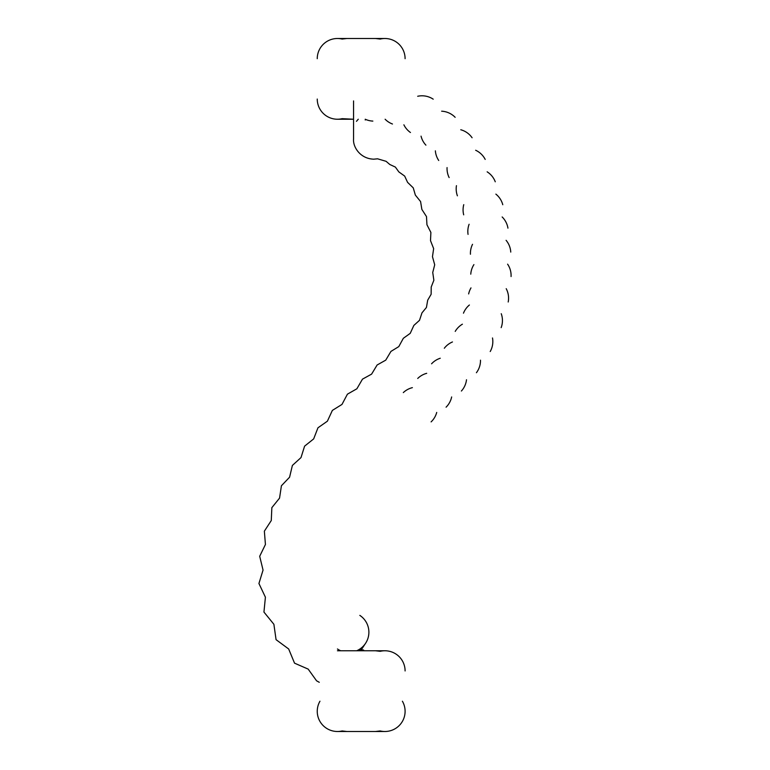 <?xml version="1.0" encoding="UTF-8"?>
<svg xmlns="http://www.w3.org/2000/svg" width="770" height="770" viewBox="0 0 770 770"><rect width="100%" height="100%" fill="white"/><g stroke="black" fill="none" stroke-linecap="round" stroke-linejoin="round"><path stroke-width="1.16" d="M362.314 649.851L361.64 649.245M372.853 121.092A20.184 20.184 0 0 1 365.24 119.234M392.469 124.009A20.184 20.184 0 0 1 385.125 119.234M410.458 132.507A20.184 20.184 0 0 1 403.884 124.807M417.686 96.269A20.184 20.184 0 0 1 433.212 99.176M425.906 145.145A20.184 20.184 0 0 1 421.046 136.146M441.653 111.198A20.184 20.184 0 0 1 455.147 117.309M438.727 160.487A20.184 20.184 0 0 1 435.368 150.833M460.768 129.755A20.184 20.184 0 0 1 472.097 137.763M449.151 177.581A20.184 20.184 0 0 1 447.062 167.581M475.648 150.256A20.184 20.184 0 0 1 485.196 159.409M457.409 195.821A20.184 20.184 0 0 1 456.446 185.666M487.15 171.826A20.184 20.184 0 0 1 495.264 181.787M463.694 214.84A20.184 20.184 0 0 1 463.761 204.656M495.87 194.117A20.184 20.184 0 0 1 502.772 204.724M468.054 234.378A20.184 20.184 0 0 1 469.113 224.272M502.156 216.957A20.184 20.184 0 0 1 507.94 228.141M470.451 254.235A20.184 20.184 0 0 1 472.53 244.311M506.092 240.317A20.184 20.184 0 0 1 510.76 252.088M470.768 274.159A20.184 20.184 0 0 1 473.916 264.611M507.603 264.158A20.184 20.184 0 0 1 511.068 276.546M468.641 293.938A20.184 20.184 0 0 1 470.99 287.903M506.208 288.673A20.184 20.184 0 0 1 508.2 302.004M463.473 313.188A20.184 20.184 0 0 1 469.402 305.007M501.241 313.708A20.184 20.184 0 0 1 501.164 327.635M455.224 331.398A20.184 20.184 0 0 1 462.404 324.189M492.502 337.963A20.184 20.184 0 0 1 490.211 351.524M444.319 348.242A20.184 20.184 0 0 1 452.471 341.957M480.49 360.177A20.184 20.184 0 0 1 476.409 372.728M431.575 363.806A20.184 20.184 0 0 1 440.257 358.243M466.505 379.764A20.184 20.184 0 0 1 461.394 391.025M417.725 378.455A20.184 20.184 0 0 1 426.695 373.325M451.653 396.954A20.184 20.184 0 0 1 446.08 407.186M403.316 392.604A20.184 20.184 0 0 1 412.383 387.647M436.715 412.431A20.184 20.184 0 0 1 431.104 421.893M359.831 615.384A20.184 20.184 0 0 1 356.674 650.765M340.715 650.765A20.184 20.184 0 0 1 337.443 648.985M402.392 701.22A20.184 20.184 0 0 1 380.207 730.942L375.49 731.5L337.433 731.5L375.49 731.5M337.433 650.765L375.49 650.765L380.207 651.324A20.184 20.184 0 0 1 405.097 670.949M319.954 701.22A20.184 20.184 0 0 0 342.14 730.942L346.856 731.5L384.913 731.5M405.097 58.684A20.184 20.184 0 0 0 380.207 39.058L375.49 38.5L337.433 38.5M337.433 119.234L353.555 119.234L342.14 118.676A20.184 20.184 0 0 1 317.25 99.051M317.25 58.684A20.184 20.184 0 0 1 342.14 39.058L346.856 38.5L384.913 38.5M363.353 649.918A20.857 20.857 0 0 1 364.123 650.737A20.857 20.857 0 0 1 358.377 649.938M365.201 119.956A20.857 20.857 0 0 1 366.068 119.6M358.271 119.234L356.462 121.333M362.256 649.976L359.195 649.457M353.555 100.928L353.555 138.995C352.795 146.743 360.014 158.736 373.739 159.178L377.57 158.812L386.088 161.315L389.793 164.491L395.366 167.071L398.831 171.893L404.673 176.08L407.571 182.346L413.24 187.841L415.357 195.099L420.584 201.557L421.864 209.421L426.493 216.591L426.946 224.744L430.882 232.424L430.507 240.644L433.645 248.623L432.471 256.68L434.704 264.803L432.74 272.484L433.866 280.251L431.21 287.027L431.133 294.284L427.697 300.185L426.426 307.471L421.97 312.87L419.506 320.33L413.856 325.421L410.227 333.352L403.345 338.29L398.793 346.606L390.939 351.418L385.741 360.148L377.127 364.99L371.602 374.124L362.487 379.138L356.876 388.783L347.434 394.163L341.986 404.423L332.361 410.41L327.394 421.18L317.962 427.793L313.659 438.91L304.602 446.148L301.003 457.582L292.388 465.436L289.578 477.217L281.416 485.764L279.548 498.123L271.858 507.642L271.271 520.549L264.36 531.175L265.429 544.486L259.692 556.287L263.051 570.098L258.932 583.516L265.409 597.202L263.946 612.073L273.889 624.297L276.064 639.668L288.673 648.985L294.535 663.163L308.183 669.111L316.566 680.805L319.281 682.307M360.63 650.765L365.529 643.354M384.913 650.765L346.856 650.765"/></g></svg>

